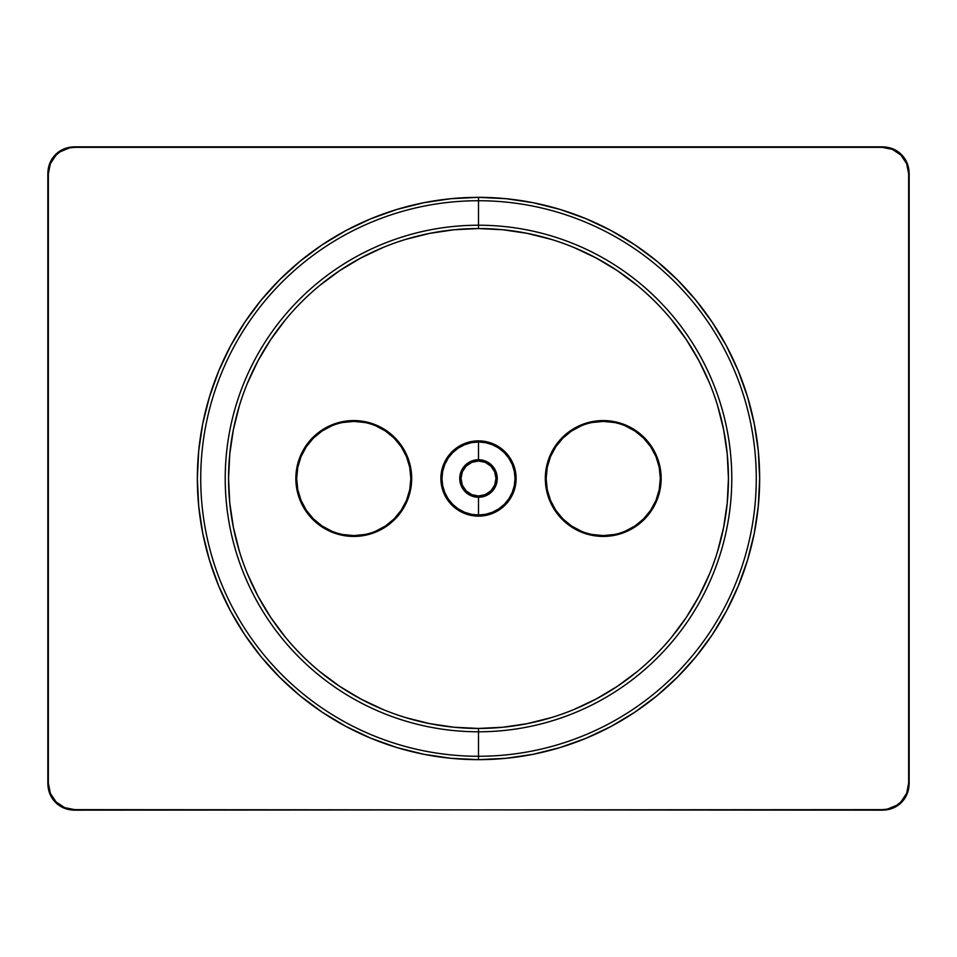 <?xml version="1.0" encoding="UTF-8"?>
<svg xmlns="http://www.w3.org/2000/svg" width="957" height="957" viewBox="0 0 957 957"><rect width="100%" height="100%" fill="white"/><g stroke="black" fill="none" stroke-linecap="round" stroke-linejoin="round"><path stroke-width="1.44" d="M478.5 225.218A253.282 253.282 0 0 0 225.218 478.5A253.282 253.282 0 0 0 478.5 731.782L478.5 756.269A277.769 277.769 0 0 1 200.731 478.5A277.769 277.769 0 0 1 478.5 200.731L478.5 228.556A249.944 249.944 0 0 0 228.556 478.5A249.944 249.944 0 0 0 478.5 728.444L478.5 731.782A253.282 253.282 0 0 1 225.218 478.5A253.282 253.282 0 0 1 478.5 225.218A253.282 253.282 0 0 1 731.782 478.5A253.282 253.282 0 0 1 478.5 731.782L478.5 728.444A249.944 249.944 0 0 0 728.444 478.5A249.944 249.944 0 0 0 478.5 228.556L478.5 197.345A281.155 281.155 0 0 0 197.345 478.5A281.155 281.155 0 0 0 478.5 759.655L478.5 756.269A277.769 277.769 0 0 1 200.731 478.5A277.769 277.769 0 0 1 478.5 200.731A277.769 277.769 0 0 1 756.269 478.5A277.769 277.769 0 0 1 478.5 756.269L478.5 759.655L506.062 758.303L533.348 754.26L560.12 747.549L586.091 738.254L611.033 726.459L634.706 712.271L656.861 695.835L677.305 677.305L695.835 656.861L712.271 634.706L726.459 611.033L738.254 586.091L747.549 560.12L754.26 533.348L758.303 506.062L759.655 478.5L758.303 450.938L754.26 423.652L747.549 396.88L738.254 370.909L726.459 345.967L712.271 322.294L695.835 300.139L677.305 279.695L656.861 261.165L634.706 244.729L611.033 230.541L586.091 218.746L560.12 209.451L533.348 202.74L506.062 198.697L478.5 197.345L450.938 198.697L423.652 202.74L396.88 209.451L370.909 218.746L345.967 230.541L322.294 244.729L300.139 261.165L279.695 279.695L261.165 300.139L244.729 322.294L230.541 345.967L218.746 370.909L209.451 396.88L202.74 423.652L198.697 450.938L197.345 478.5L198.697 506.062L202.74 533.348L209.451 560.12L218.746 586.091L230.541 611.033L244.729 634.706L261.165 656.861L279.695 677.305L300.139 695.835L322.294 712.271L345.967 726.459L370.909 738.254L396.88 747.549L423.652 754.26L450.938 758.303L478.5 759.655A281.155 281.155 0 0 0 759.655 478.5A281.155 281.155 0 0 0 478.5 197.345L478.5 200.731A277.769 277.769 0 0 1 756.269 478.5A277.769 277.769 0 0 1 478.5 756.269L478.5 731.782A253.282 253.282 0 0 0 731.782 478.5A253.282 253.282 0 0 0 478.5 225.218M478.5 459.743A18.757 18.757 0 0 0 459.743 478.5A18.757 18.757 0 0 0 478.5 497.257L478.5 515.022A36.522 36.522 0 0 1 441.978 478.5A36.522 36.522 0 0 1 478.5 441.978L478.5 459.743A18.757 18.757 0 0 1 497.257 478.5A18.757 18.757 0 0 1 478.5 497.257L478.5 495.989A17.489 17.489 0 0 0 495.989 478.5A17.489 17.489 0 0 0 478.5 461.011L478.5 459.743L478.5 461.011A17.489 17.489 0 0 0 461.011 478.5A17.489 17.489 0 0 0 478.5 495.989L478.5 497.257A18.757 18.757 0 0 1 459.743 478.5A18.757 18.757 0 0 1 478.5 459.743L478.5 441.978L485.63 442.672L492.472 444.754L498.788 448.127L504.327 452.673L508.873 458.212L512.246 464.528L514.328 471.37L515.022 478.5L514.328 485.63L512.246 492.472L508.873 498.788L504.327 504.327L498.788 508.873L492.472 512.246L485.63 514.328L478.5 515.022L471.37 514.328L464.528 512.246L458.212 508.873L452.673 504.327L448.127 498.788L444.754 492.472L442.672 485.63L441.978 478.5L442.672 471.37L444.754 464.528L448.127 458.212L452.673 452.673L458.212 448.127L464.528 444.754L471.37 442.672L478.5 441.978A36.522 36.522 0 0 1 515.022 478.5A36.522 36.522 0 0 1 478.5 515.022L478.5 497.257A18.757 18.757 0 0 0 497.257 478.5A18.757 18.757 0 0 0 478.5 459.743M478.5 441.129A37.371 37.371 0 0 0 441.129 478.5A37.371 37.371 0 0 0 478.5 515.871L478.5 516.122A37.622 37.622 0 0 1 440.878 478.5A37.622 37.622 0 0 1 478.5 440.878L464.205 443.976L457.745 447.433L452.075 452.075L447.433 457.745L443.976 464.205L441.847 471.215L441.129 478.5L441.847 485.785L443.976 492.795L447.433 499.255L452.075 504.925L457.745 509.567L464.205 513.024L471.215 515.153L478.5 515.871L485.785 515.153L492.795 513.024L499.255 509.567L504.925 504.925L509.567 499.255L513.024 492.795L515.153 485.785L515.871 478.5L515.153 471.215L513.024 464.205L509.567 457.745L504.925 452.075L499.255 447.433L492.795 443.976L478.5 440.878L485.845 441.608L492.891 443.749L499.398 447.218L505.105 451.895L509.782 457.602L513.251 464.109L515.392 471.155L516.122 478.5L515.392 485.845L513.251 492.891L509.782 499.398L505.105 505.105L499.398 509.782L492.891 513.251L485.845 515.392L478.5 516.122L471.155 515.392L464.109 513.251L457.602 509.782L451.895 505.105L447.218 499.398L443.749 492.891L441.608 485.845L440.878 478.5L441.608 471.155L443.749 464.109L447.218 457.602L451.895 451.895L457.602 447.218L464.109 443.749L471.155 441.608L478.5 440.878A37.622 37.622 0 0 1 516.122 478.5A37.622 37.622 0 0 1 478.5 516.122L478.5 515.871A37.371 37.371 0 0 0 515.871 478.5A37.371 37.371 0 0 0 478.5 441.129M592.108 422.504L603.245 421.415A57.085 57.085 0 0 0 546.148 478.5A57.085 57.085 0 0 0 603.245 535.585L603.245 536.422A57.922 57.922 0 0 1 545.323 478.5A57.922 57.922 0 0 1 603.245 420.578L603.245 421.415L614.382 422.504M364.892 534.496L353.755 535.585A57.085 57.085 0 0 0 410.852 478.5A57.085 57.085 0 0 0 353.755 421.415L353.755 420.578A57.922 57.922 0 0 1 411.677 478.5A57.922 57.922 0 0 1 353.755 536.422L353.755 535.585L342.618 534.496M331.912 531.243L322.042 525.967L313.394 518.873L306.288 510.213L301.012 500.344L297.771 489.637L296.67 478.5L297.771 467.363L301.012 456.656L306.288 446.787L313.394 438.127L322.042 431.033L331.912 425.757M342.618 422.504L353.755 421.415L364.892 422.504M375.611 425.757L385.48 431.033L394.128 438.127L401.234 446.787L406.51 456.656L409.752 467.363L410.852 478.5L409.752 489.637L406.51 500.344L401.234 510.213L394.128 518.873L385.48 525.967L375.611 531.243M625.088 425.757L634.958 431.033L643.606 438.127L650.712 446.787L655.988 456.656L659.229 467.363L660.33 478.5L659.229 489.637L655.988 500.344L650.712 510.213L643.606 518.873L634.958 525.967L625.088 531.243M614.382 534.496L603.245 535.585L592.108 534.496M581.389 531.243L571.52 525.967L562.872 518.873L555.766 510.213L550.49 500.344L547.248 489.637L546.148 478.5L547.248 467.363L550.49 456.656L555.766 446.787L562.872 438.127L571.52 431.033L581.389 425.757M74.754 809.646L64.645 807.636L56.08 801.918L50.362 793.353L48.352 783.245L48.352 173.755L50.362 163.647L56.08 155.082L60.088 151.804L69.598 147.857L74.754 147.354L882.246 147.354L892.355 149.364L900.92 155.082L906.638 163.647L908.648 173.755L908.648 783.245L906.638 793.353L900.92 801.918L896.912 805.196L887.402 809.144L882.246 809.646L74.251 810.148L64.143 808.139L55.578 802.421L49.86 793.855L47.85 783.747L47.85 173.253L49.86 163.145L55.578 154.579L59.585 151.302L69.095 147.354L74.251 146.852L882.749 146.852L892.857 148.861L901.422 154.579L904.7 158.587L908.648 168.097L909.15 173.253L909.15 783.747L907.14 793.855L901.422 802.421L897.415 805.698L887.905 809.646L882.749 810.148L74.754 809.646C67.157 809.395 60.937 806.823 56.08 801.918C51.176 797.061 48.604 790.841 48.352 783.245L47.85 173.253L47.85 783.747C48.101 791.343 50.673 797.564 55.578 802.421C60.435 807.325 66.655 809.897 74.251 810.148L74.754 809.646M908.648 173.755L909.15 783.747L909.15 173.253C908.899 165.657 906.327 159.436 901.422 154.579C896.565 149.675 890.345 147.103 882.749 146.852L74.251 146.852L882.246 147.354C889.843 147.605 896.063 150.177 900.92 155.082C905.824 159.939 908.396 166.159 908.648 173.755M405.947 717.678L429.741 723.636L454.001 727.236L478.5 728.444L502.999 727.236L527.259 723.636L551.053 717.678M574.152 709.412L596.319 698.933L617.361 686.325L637.063 671.706M671.706 637.063L686.325 617.361L698.933 596.319L709.412 574.152M717.678 551.053L723.636 527.259L727.236 502.999L728.444 478.5L727.236 454.001L723.636 429.741L717.678 405.947M709.412 382.848L698.933 360.681L686.325 339.639L671.706 319.937M637.063 285.294L617.361 270.675L596.319 258.067L574.152 247.588M551.053 239.322L527.259 233.364L502.999 229.764L478.5 228.556L454.001 229.764L429.741 233.364L405.947 239.322M382.848 247.588L360.681 258.067L339.639 270.675L319.937 285.294M285.294 319.937L270.675 339.639L258.067 360.681L247.588 382.848M239.322 405.947L233.364 429.741L229.764 454.001L228.556 478.5L229.764 502.999L233.364 527.259L239.322 551.053M247.588 574.152L258.067 596.319L270.675 617.361L285.294 637.063M319.937 671.706L339.639 686.325L360.681 698.933L382.848 709.412M603.245 420.578L614.538 421.69L625.399 424.992L635.424 430.339L644.193 437.54L651.394 446.321L656.753 456.333L660.043 467.195L661.155 478.5L660.043 489.805L656.753 500.667L651.394 510.679L644.193 519.46L635.424 526.661L625.399 532.008L614.538 535.31L603.245 536.422L591.94 535.31L581.078 532.008L571.066 526.661L562.285 519.46L555.084 510.679L549.725 500.667L546.435 489.805L545.323 478.5L546.435 467.195L549.725 456.333L555.084 446.321L562.285 437.54L571.066 430.339L581.078 424.992L591.94 421.69L603.245 420.578A57.922 57.922 0 0 1 661.155 478.5A57.922 57.922 0 0 1 603.245 536.422L603.245 535.585A57.085 57.085 0 0 0 660.33 478.5A57.085 57.085 0 0 0 603.245 421.415L603.245 420.578M353.755 536.422L342.462 535.31L331.601 532.008L321.576 526.661L312.807 519.46L305.606 510.679L300.247 500.667L296.957 489.805L295.845 478.5L296.957 467.195L300.247 456.333L305.606 446.321L312.807 437.54L321.576 430.339L331.601 424.992L342.462 421.69L353.755 420.578L365.06 421.69L375.922 424.992L385.934 430.339L394.715 437.54L401.916 446.321L407.275 456.333L410.565 467.195L411.677 478.5L410.565 489.805L407.275 500.667L401.916 510.679L394.715 519.46L385.934 526.661L375.922 532.008L365.06 535.31L353.755 536.422A57.922 57.922 0 0 1 295.845 478.5A57.922 57.922 0 0 1 353.755 420.578L353.755 421.415A57.085 57.085 0 0 0 296.67 478.5A57.085 57.085 0 0 0 353.755 535.585L353.755 536.422M478.5 495.989L485.199 494.661L490.869 490.869L494.661 485.199L495.989 478.5L494.661 471.801L490.869 466.131L485.199 462.339L478.5 461.011L471.801 462.339L466.131 466.131L462.339 471.801L461.011 478.5L462.339 485.199L466.131 490.869L471.801 494.661L478.5 495.989M909.15 783.747L908.648 783.245C908.396 790.841 905.824 797.061 900.92 801.918C896.063 806.823 889.843 809.395 882.246 809.646L882.749 810.148C890.345 809.897 896.565 807.325 901.422 802.421C906.327 797.564 908.899 791.343 909.15 783.747M47.85 173.253L48.352 173.755C48.604 166.159 51.176 159.939 56.08 155.082C60.937 150.177 67.157 147.605 74.754 147.354L74.251 146.852C66.655 147.103 60.435 149.675 55.578 154.579C50.673 159.436 48.101 165.657 47.85 173.253"/></g></svg>
